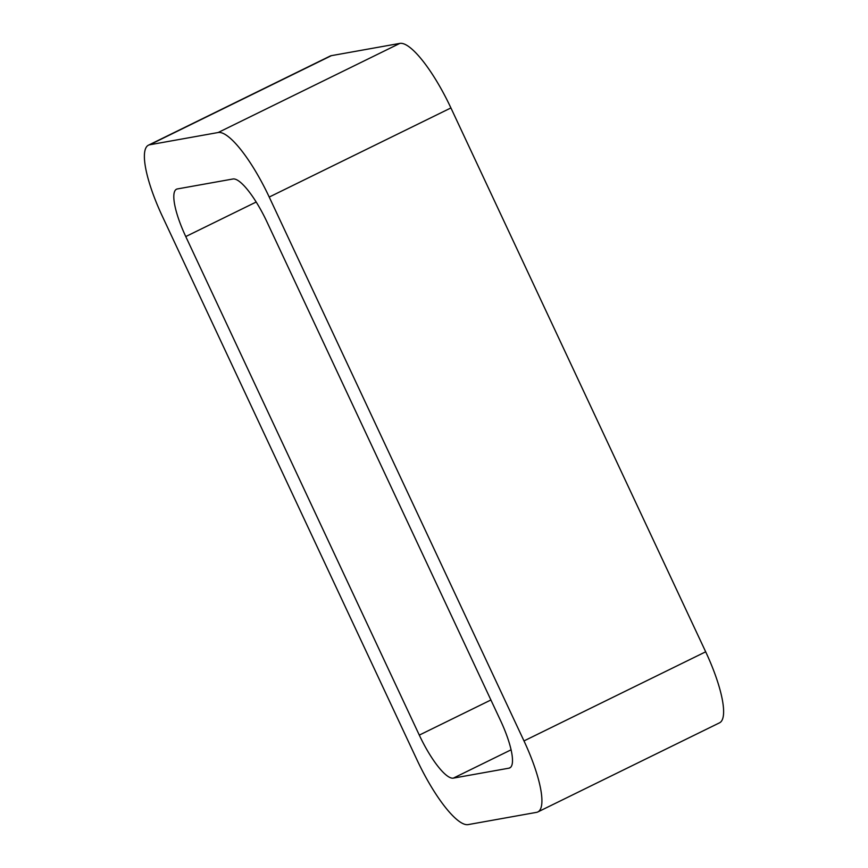 <?xml version="1.0" encoding="UTF-8"?>
<svg xmlns="http://www.w3.org/2000/svg" width="868" height="868" viewBox="0 0 868 868"><rect width="100%" height="100%" fill="white"/><g stroke="black" fill="none" stroke-linecap="round" stroke-linejoin="round"><path stroke-width="1.3" d="M269.221 197.058A75.256 18.846 63.9 0 0 218.139 132.522L399.833 43.4L331.413 55.65A75.256 18.846 63.9 0 0 330.122 56.073L148.428 145.195A75.256 18.846 63.9 0 0 162.316 216.197L417.085 760.064A75.256 18.846 63.9 0 0 468.167 824.6L536.587 812.35A75.256 18.846 63.9 0 0 537.878 811.927A75.256 18.846 63.9 0 0 523.99 740.925L269.221 197.058L450.915 107.936L705.684 651.803A75.256 18.846 63.9 0 1 719.572 722.805L537.878 811.927M399.833 43.4A75.256 18.846 63.9 0 1 450.915 107.936M218.139 132.522L149.719 144.772L331.413 55.65M148.428 145.195A75.256 18.846 63.9 0 1 149.719 144.772M419.298 735.109A50.17 12.564 63.9 0 0 453.356 778.129L508.941 768.18A50.17 12.564 63.9 0 0 509.809 767.898A50.17 12.564 63.9 0 0 500.543 720.559L267.008 222.013A50.17 12.564 63.9 0 0 232.949 178.992L177.365 188.942A50.17 12.564 63.9 0 0 176.497 189.224A50.17 12.564 63.9 0 0 185.763 236.563L419.298 735.109L490.908 699.977M523.99 740.925L705.684 651.803M185.763 236.563L256.179 202.027M453.356 778.129L511.089 749.811M508.941 768.18L510.558 767.388"/></g></svg>
